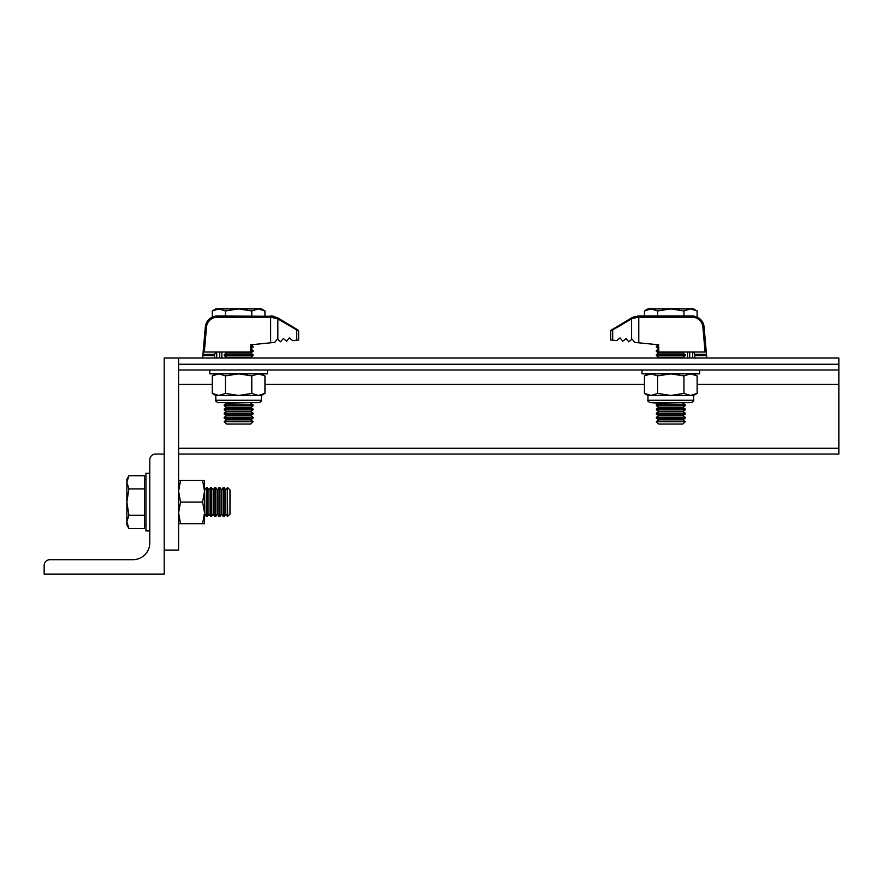 <?xml version="1.0" encoding="UTF-8"?>
<svg xmlns="http://www.w3.org/2000/svg" width="883" height="883" viewBox="0 0 883 883"><rect width="100%" height="100%" fill="white"/><g stroke="black" fill="none" stroke-linecap="round" stroke-linejoin="round"><path stroke-width="1.32" d="M838.85 364.249L838.85 358.012L178.598 358.012L178.598 364.249L838.85 364.249L838.85 370.01L178.598 370.01M838.85 370.01L838.85 454.05L178.598 454.05M164.194 550.076L164.194 358.012L178.598 358.012L178.598 550.076L164.194 550.076M178.598 480.451L202.604 480.451L204.536 491.257L202.604 502.063L204.536 512.868L202.604 523.674L178.598 523.674M202.604 480.451L204.536 480.451L204.536 523.674L202.604 523.674M180.529 480.451L178.598 491.257L180.529 502.063L178.598 512.868L180.529 523.674M202.604 502.063L180.529 502.063M164.194 574.093L44.15 574.093L44.15 565.451A5.762 5.762 0 0 1 49.912 559.69L132.98 559.69A16.81 16.81 0 0 0 149.79 542.879L149.79 459.811A5.762 5.762 0 0 1 155.551 454.05L164.194 454.05L164.194 574.093M227.671 516.467L227.395 487.659L227.395 516.467L229.977 514.149L229.977 489.977L227.671 487.659M227.395 516.467L225.783 514.149L225.783 489.977L224.161 487.659L223.2 487.659L223.2 516.467L224.161 516.467L224.161 487.659M223.2 516.467L221.578 514.149L221.578 489.977L219.955 487.659L218.995 487.659L218.995 516.467L219.955 516.467L219.955 487.659M218.995 516.467L217.373 514.149L217.373 489.977L215.75 487.659L214.79 487.659L214.79 516.467L215.75 516.467L215.75 487.659M214.79 516.467L213.178 514.149L213.178 489.977L211.556 487.659L210.596 487.659L210.596 516.467L211.556 516.467L211.556 487.659M210.596 516.467L208.973 514.149L208.973 489.977L207.35 487.659L206.39 487.659L206.39 516.467L207.35 516.467L207.35 487.659M206.39 516.467L204.768 514.149L204.536 489.624M128.896 475.727L126.865 479.259L126.865 482.306L128.896 475.727L144.503 475.727L144.503 528.398L128.896 528.398L126.865 521.82L126.865 524.866L128.896 528.398M126.865 502.063L126.865 521.82L128.896 515.231L126.865 502.063L128.896 488.895L126.865 482.306L126.865 502.063M144.503 515.231L128.896 515.231M144.503 488.895L128.896 488.895M149.79 530.871L145.949 530.871L145.949 473.255L149.79 473.255M206.523 326.931L205.331 326.953L203.134 352.008L205.331 326.953A12.009 12.009 0 0 1 217.284 315.993L274.039 316.302M277.737 317.847L298.068 330.043A1.203 1.203 0 0 1 298.642 331.081L277.56 318.73L270.639 317.196L270.639 315.993L271.313 315.993L277.483 317.703C283.156 321.103 283.156 321.103 277.483 317.703C283.156 321.103 283.156 321.103 277.483 317.703L277.737 317.847A1.203 0.651 121 0 1 277.836 318.884L277.836 339.514L277.339 339.105L274.635 342.405L270.639 342.803L270.639 317.196L217.284 317.196A10.806 10.806 0 0 0 206.523 327.052L204.337 352.008L250.629 352.008L250.629 346.975A2.406 2.406 0 0 1 252.792 344.591L270.639 342.803M277.836 339.514L280.639 341.798L283.344 338.498L286.644 341.202L289.348 337.902L292.648 340.606L296.721 340.198L296.721 330.209A1.203 0.651 121 0 0 296.622 329.182M298.642 331.081L298.642 339.999L296.721 340.198M202.604 358.012L202.814 355.672L214.613 355.672L214.613 354.337L202.935 354.337L202.814 355.672M202.935 354.337L203.134 352.008L204.337 352.008L203.134 352.008M215.772 352.008L214.613 354.337M214.613 355.672L214.613 358.012M221.821 352.008L221.821 358.012M250.717 346.346L253.024 346.346L251.401 345.209A2.406 2.406 0 0 1 252.792 344.591L250.629 344.8M274.591 316.445L271.313 315.993L271.39 317.196M274.083 316.313L271.313 315.993M277.483 317.703A1.203 0.618 121 0 1 277.56 318.73M627.482 320.363L612.791 329.182L631.919 317.703L638.1 315.993L638.023 317.196L638.773 317.196L638.773 342.803L656.621 344.591A2.406 2.406 0 0 1 658.784 346.975L658.784 352.008L706.279 352.008L705.075 352.008L702.89 327.052A10.806 10.806 0 0 0 692.129 317.196L638.773 317.196L638.773 315.993L638.1 315.993L692.129 315.993A12.009 12.009 0 0 1 704.082 326.953L706.477 354.337L694.8 354.337L694.8 355.672L706.599 355.672L706.477 354.337M638.773 342.803L634.778 342.405L632.073 339.105L631.577 339.514L631.577 318.884L610.76 331.081L610.76 339.999L616.764 340.606L620.065 337.902L622.769 341.202L626.069 338.498L628.773 341.798L631.577 339.514M634.811 316.456L631.919 317.703C626.257 321.103 626.257 321.103 631.919 317.703A1.203 0.618 59 0 0 631.842 318.73L631.577 318.884A1.203 0.651 59 0 1 631.676 317.847M611.345 330.043A1.203 1.203 0 0 0 610.76 331.081A1.203 1.203 0 0 1 611.345 330.043L612.791 329.182A1.203 0.651 59 0 0 612.681 330.209L612.681 340.198M706.599 355.672L706.797 358.012M694.8 358.012L694.8 355.672M694.8 354.337L693.641 352.008M687.592 358.012L687.592 352.008M656.621 344.591A2.406 2.406 0 0 1 658.001 345.209A2.406 2.406 0 0 0 656.621 344.591L658.784 344.8M638.023 317.196L631.842 318.73M253.024 421.721L250.717 424.039L226.534 424.039L224.216 421.721L253.024 421.721L224.216 421.478L226.534 419.855L250.717 419.855L253.024 418.244L253.024 417.306L224.216 417.306L226.534 415.683L250.717 415.683L253.024 414.061L253.024 413.134L224.216 413.134L226.534 411.511L250.717 411.511L253.024 409.889L253.024 408.961L224.216 408.961L226.534 407.339L250.717 407.339L253.024 405.716L253.024 404.778L224.216 404.778L226.534 403.167L251.423 402.67M226.534 419.855L224.216 418.244L253.024 418.244M250.717 419.855L253.024 421.478M226.534 415.683L224.216 414.061L253.024 414.061M250.717 415.683L253.024 417.306M226.534 411.511L224.216 409.889L253.024 409.889M250.717 411.511L253.024 413.134M226.534 407.339L224.216 405.716L253.024 405.716M250.717 407.339L253.024 408.961M226.534 403.167L225.827 402.67M250.717 403.167L253.024 404.778M253.024 355.628L224.216 355.628L226.534 357.24L250.717 357.24L253.024 355.628L253.024 354.69L224.216 354.69L226.534 353.068L250.717 353.068L253.024 351.445L253.024 350.518L250.629 350.518M226.534 357.24L225.441 358.012M250.717 357.24L251.81 358.012M250.629 351.445L253.024 351.445M226.534 353.068L225.01 352.008M250.717 353.068L253.024 354.69M250.629 348.895L253.024 347.273L253.024 346.346M250.629 347.273L253.024 347.273M250.717 348.895L253.024 350.518M218.874 308.907L215.816 308.907L212.284 310.948L218.874 308.907L225.452 310.948L238.62 308.907L218.874 308.907M251.787 315.993L251.787 310.948L238.62 308.907L258.377 308.907L264.955 310.948L264.955 315.993M264.955 310.948L261.434 308.907L258.377 308.907L251.787 310.948M212.284 317.085L212.284 310.948M225.452 315.993L225.452 310.948M685.197 421.721L682.879 424.039L658.696 424.039L656.378 421.721L685.197 421.721L656.378 421.478L658.696 419.855L682.879 419.855L685.197 418.244L685.197 417.306L656.378 417.306L658.696 415.683L682.879 415.683L685.197 414.061L685.197 413.134L656.378 413.134L658.696 411.511L682.879 411.511L685.197 409.889L685.197 408.961L656.378 408.961L658.696 407.339L682.879 407.339L685.197 405.716L685.197 404.778L656.378 404.778L658.696 403.167L688.464 402.67M658.696 419.855L656.378 418.244L685.197 418.244M682.879 419.855L685.197 421.478M658.696 415.683L656.378 414.061L685.197 414.061M682.879 415.683L685.197 417.306M658.696 411.511L656.378 409.889L685.197 409.889M682.879 411.511L685.197 413.134M658.696 407.339L656.378 405.716L685.197 405.716M682.879 407.339L685.197 408.961M658.696 403.167L650.374 402.67C648.166 401.655 647.371 400.849 647.979 400.264L693.596 400.264L693.596 395.463L690.539 395.463L697.129 393.421L697.129 375.893L690.539 373.851L683.95 375.893L683.95 393.421L670.782 395.463L657.614 393.421L657.614 375.893L670.782 373.851L683.95 375.893M682.879 403.167L685.197 404.778M685.197 355.628L656.378 355.628L658.696 357.24L682.879 357.24L685.197 355.628L685.197 354.69L656.378 354.69L658.696 353.068L682.879 353.068L684.402 352.008M658.696 357.24L657.603 358.012M682.879 357.24L683.972 358.012M658.696 353.068L656.378 351.445L658.784 351.445M682.879 353.068L685.197 354.69M658.784 347.273L656.378 347.273L658.784 348.895M658.696 348.895L656.378 350.518L658.784 350.518M658.001 345.209L656.378 346.346L658.696 346.346M651.036 308.907L647.979 308.907L644.447 310.948L651.036 308.907L657.614 310.948L670.782 308.907L651.036 308.907M683.95 315.993L683.95 310.948L670.782 308.907L690.539 308.907L697.129 310.948L697.129 317.085M697.129 310.948L693.596 308.907L690.539 308.907L683.95 310.948M644.447 315.993L644.447 310.948M657.614 315.993L657.614 310.948M261.434 400.264C262.041 400.849 261.247 401.655 259.028 402.67L218.211 402.67C216.004 401.655 215.209 400.849 215.816 400.264L261.434 400.264L261.434 395.463L258.377 395.463L264.955 393.421L264.955 375.893L258.377 373.851L251.787 375.893L251.787 393.421L238.62 395.463L225.452 393.421L225.452 375.893L238.62 373.851L251.787 375.893M225.452 393.421L218.874 395.463L215.816 395.463L212.284 393.421L212.284 375.893L218.874 373.851L225.452 375.893M261.434 395.463L264.955 393.421L258.377 395.463L251.787 393.421M258.377 395.463L218.874 395.463L212.284 393.421M652.239 402.67L654.722 402.67M657.614 393.421L651.036 395.463L647.979 395.463L644.447 393.421L644.447 375.893L651.036 373.851L657.614 375.893M693.596 395.463L697.129 393.421L690.539 395.463L683.95 393.421M690.539 395.463L651.036 395.463L644.447 393.421M693.596 400.264C694.204 400.849 693.409 401.655 691.19 402.67L653.111 402.67M267.439 370.01L267.439 373.851L209.812 373.851L209.812 370.01M641.974 370.01L641.974 373.851L699.601 373.851L699.601 370.01M838.85 384.414L697.129 384.414M644.447 384.414L264.955 384.414M212.284 384.414L178.598 384.414M838.85 448.288L178.598 448.288M219.712 358.012L219.712 352.008M216.721 352.008L216.721 358.012M206.523 327.052L205.331 326.953A12.009 12.009 0 0 1 217.284 315.993L217.284 317.196M251.401 345.209A2.406 2.406 0 0 1 252.792 344.591M692.691 358.012L692.691 352.008M689.7 352.008L689.7 358.012M692.129 317.196L692.129 315.993A12.009 12.009 0 0 1 704.082 326.953L702.89 327.052M225.783 489.977L227.395 487.659M221.578 489.977L223.2 487.659M217.373 489.977L218.995 487.659M213.178 489.977L214.79 487.659M208.973 489.977L210.596 487.659M204.768 489.977L206.39 487.659M145.949 524.866L144.503 524.866M145.949 479.259L144.503 479.259M208.973 514.149L207.35 516.467M213.178 514.149L211.556 516.467M217.373 514.149L215.75 516.467M221.578 514.149L219.955 516.467M225.783 514.149L224.161 516.467M224.216 355.628L224.216 354.69M224.216 405.716L224.216 404.778M224.216 409.889L224.216 408.961M224.216 414.061L224.216 413.134M224.216 418.244L224.216 417.306M656.378 347.273L656.378 346.346M656.378 351.445L656.378 350.518M656.378 355.628L656.378 354.69M656.378 405.716L656.378 404.778M656.378 409.889L656.378 408.961M656.378 414.061L656.378 413.134M656.378 418.244L656.378 417.306M215.816 400.264L215.816 395.463M261.434 373.851L264.955 375.893M215.816 373.851L212.284 375.893M647.979 400.264L647.979 395.463M693.596 373.851L697.129 375.893M647.979 373.851L644.447 375.893"/></g></svg>
